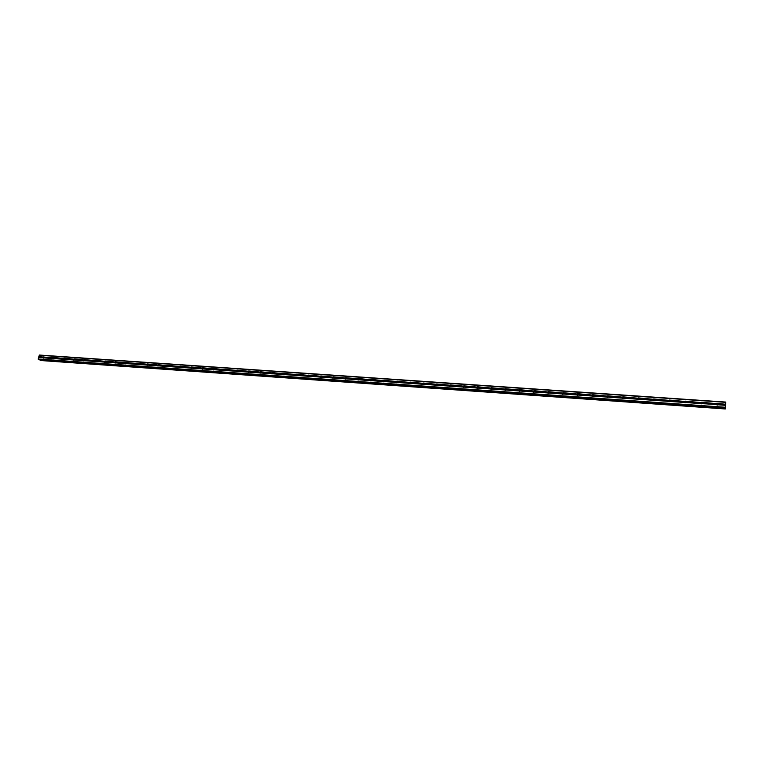<?xml version="1.0" encoding="UTF-8"?>
<svg xmlns="http://www.w3.org/2000/svg" width="764" height="764" viewBox="0 0 764 764"><rect width="100%" height="100%" fill="white"/><g stroke="black" fill="none" stroke-linecap="round" stroke-linejoin="round"><path stroke-width="1.15" d="M718.103 403.755L718.122 404.71L717.234 405.082L716.431 404.595L717.377 403.363L725.494 404.271L725.695 402.065L725.342 408.912L725.494 404.271M716.565 404.767L718.198 404.557M701.935 402.638L701.944 403.583L701.066 403.955L700.34 402.695L701.218 402.246L716.594 403.65M700.435 403.678L702.04 403.402M685.929 401.53L685.938 402.475L685.06 402.848L684.353 401.587L685.222 401.138L700.435 402.532M684.477 402.59L686.015 402.341M669.942 400.537L670.104 401.367L669.226 401.74L668.462 401.253L669.388 400.049L684.448 401.425M668.681 401.52L670.19 401.205M654.414 399.352L654.423 400.279L653.554 400.651L652.876 399.41L653.726 398.961L668.624 400.336M653.048 400.46L654.519 400.097M638.905 398.273L638.905 399.2L638.045 399.572L637.377 398.331L638.217 397.891L652.962 399.247M637.587 399.41L639.01 398.989M623.548 397.213L623.548 398.13L622.689 398.493L622.039 397.27L622.87 396.831L637.462 398.178M623.663 397.872L622.259 398.359L623.663 397.901L623.3 396.965M608.345 396.163L608.345 397.079L607.495 397.442L606.855 396.22L607.676 395.781L622.125 397.118M608.431 396.803L607.122 397.318L608.459 396.822L608.096 395.914M593.303 395.122L593.294 396.029L592.453 396.392L591.823 395.179L592.644 394.74L606.941 396.058M592.119 396.306L593.065 395.656L592.129 396.306M578.405 394.09L578.396 394.998L577.555 395.351L576.944 394.148L577.756 393.708L591.909 395.017M577.269 395.284L578.52 394.711M563.66 393.068L563.651 393.966L562.81 394.329L562.123 393.861L563.011 392.696L577.021 393.995M562.571 394.272L563.775 393.67M549.058 392.056L549.049 392.954L548.218 393.307L547.626 392.113L548.418 391.684L562.285 392.973M548.017 393.269L549.173 392.648M534.599 391.053L534.59 391.951L533.759 392.304L533.091 391.846L533.969 390.681L547.702 391.961M533.606 392.276L534.724 391.626M520.284 390.06L520.274 390.948L519.453 391.302L518.794 390.843L519.663 389.697L533.262 390.958M519.339 391.292L520.408 390.624M506.112 389.077L506.102 389.965L505.281 390.318L504.727 389.143L505.501 388.714L518.957 389.974M505.205 390.308L506.236 389.64M492.073 388.112L492.064 388.991L491.242 389.334L490.603 388.886L491.472 387.749L504.794 388.991M491.214 389.334L492.197 388.656M478.178 387.147L478.159 388.026L477.347 388.37L476.717 387.921L477.576 386.785L490.774 388.017M477.366 388.37L478.293 387.692M464.407 386.192L463.586 387.415L462.965 386.966L463.815 385.839L476.889 387.061M463.643 387.415L464.522 386.737M450.779 385.247L449.958 386.46L449.347 386.021L450.187 384.894L463.137 386.106M450.053 386.46L450.894 385.791M437.027 385.342L435.872 385.171L436.693 383.958L449.509 385.161M436.588 385.514L437.38 384.855M423.896 383.385L423.084 384.588L422.597 383.452L423.323 383.041L436.024 384.225M423.256 384.578L424.01 383.939M410.65 382.468L409.838 383.662L409.361 382.535L410.087 382.124L422.654 383.299M410.058 383.652L410.755 383.022M397.528 381.561L396.717 382.754L396.249 381.628L396.965 381.217L409.418 382.392M396.974 382.726L397.624 382.124M384.521 380.663L383.719 381.847L383.146 381.417L383.977 380.319L396.306 381.475M384.015 381.809L384.626 381.226M371.361 379.498L371.619 380.615L370.836 380.949L370.397 379.832L371.103 379.431L383.318 380.577M371.18 380.892L371.743 380.348M358.889 378.887L358.087 380.061L357.647 378.954L358.345 378.543L370.454 379.689M358.469 379.985L358.975 379.479M346.245 378.018L345.443 379.183L344.898 378.753L345.71 377.674L357.705 378.81M333.715 377.149L332.923 378.304L332.388 377.884L333.19 376.805L345.07 377.932M321.31 376.289L320.517 377.445L319.992 377.024L320.784 375.955L332.56 377.063M309.009 375.439L308.217 376.585L307.825 375.496L308.494 375.105L320.154 376.203M319.992 377.101L309.048 376.127M296.824 374.589L296.04 375.735L295.649 374.656L296.317 374.255L307.873 375.353M284.752 373.758L283.96 374.895L283.587 373.816L284.246 373.424L295.697 374.513M272.786 372.928L272.003 374.064L271.631 372.994L272.29 372.593L283.635 373.682M260.925 372.106L260.142 373.233L259.655 372.832L260.428 371.781L271.678 372.851M249.169 371.294L248.395 372.412L247.908 372.011L248.682 370.97L259.827 372.03M237.518 370.483L236.744 371.6L236.267 371.199L237.041 370.158L248.08 371.218M225.972 369.69L225.199 370.798L224.864 369.747L225.495 369.365L236.439 370.416M214.531 368.897L213.758 370.005L213.433 368.955L214.054 368.573L224.903 369.614M203.186 368.105L202.412 369.213L202.097 368.172L202.718 367.79L213.471 368.821M191.936 367.331L191.172 368.429L190.723 368.038L191.477 367.016L202.135 368.038M180.791 366.558L180.027 367.656L179.721 366.624L180.333 366.243L190.895 367.255M169.742 365.794L168.978 366.882L168.71 365.727L169.293 365.478L179.76 366.491M158.778 365.039L158.024 366.118L157.575 365.803L158.339 364.724L168.71 365.727M147.92 364.285L147.165 365.364L146.726 365.049L147.481 363.97L157.766 364.963M137.148 363.54L136.393 364.609L136.154 363.463L136.718 363.225L146.917 364.208M126.471 362.795L125.716 363.865L125.477 362.728L126.041 362.489L136.154 363.463M115.88 362.069L115.135 363.129L114.705 362.824L115.46 361.754L125.477 362.728M105.384 361.334L104.639 362.403L104.41 361.267L104.964 361.028L114.906 361.993M94.975 360.618L94.23 361.678L93.81 361.372L94.555 360.312L104.41 361.267M84.651 359.901L83.906 360.952L84.241 359.596L94.01 360.551M74.414 359.195L73.678 360.245L74.003 358.889L83.696 359.834M64.262 358.488L63.527 359.538L63.861 358.192L73.468 359.128M54.196 357.791L53.461 358.832L53.795 357.495L63.316 358.421M43.472 358.135L43.281 357.036L43.949 356.836L44.14 357.838L43.472 358.135M436.158 385.438L437.123 384.454M449.614 386.355L450.607 385.381M463.204 387.281L464.206 386.326M463.901 387.377L464.455 386.947M476.927 388.217L477.949 387.272M477.576 388.351L478.245 387.873M490.794 389.153L491.815 388.227M491.395 389.334L492.15 388.809M504.784 390.098L505.825 389.191M505.357 390.318L506.198 389.764M518.918 391.053L519.978 390.165M519.453 391.302L520.38 390.729M533.196 392.018L534.265 391.158M533.702 392.295L534.704 391.703M547.607 392.982L548.686 392.152M548.084 393.288L549.163 392.696M548.934 393.03L562.17 393.957L563.259 393.154M562.619 394.291L563.765 393.708M576.887 394.94L577.985 394.167M577.298 395.294L578.52 394.73M591.747 395.933L592.854 395.198M637.558 399.391L638.914 398.932M653.019 400.431L654.395 400.011M668.643 401.482L670.038 401.1M684.429 402.542L685.843 402.208M700.387 403.621L701.82 403.325M701.839 403.669L717.959 404.462M725.256 408.052L38.849 359.691L38.2 359.023L39.413 355.04L725.695 402.065M39.957 359.768L40.339 360.493M725.542 405.541L725.58 404.863M725.523 405.264L725.571 404.643M725.342 408.941L40.301 360.493L725.332 408.96M44.207 357.103L53.26 357.733M39.165 355.231L725.657 402.332M38.783 356.731L43.281 357.036M44.293 357.237L53.241 357.858M44.14 357.838L53.088 358.459M44.006 357.905L53.06 358.536M54.282 357.934L63.297 358.555M54.129 358.536L63.145 359.166M53.986 358.602L63.116 359.233M64.348 358.631L73.439 359.261M64.205 359.233L73.296 359.873M64.061 359.3L73.268 359.939M74.5 359.328L83.668 359.968M74.356 359.939L83.524 360.579M74.213 360.006L83.496 360.656M84.737 360.045L93.991 360.684M84.594 360.656L93.838 361.296M84.451 360.723L93.81 361.372M95.061 360.761L104.391 361.401M94.917 361.372L104.238 362.021M94.774 361.439L104.219 362.088M105.48 361.477L114.877 362.126M105.327 362.098L114.734 362.747M105.193 362.165L114.705 362.824M115.975 362.203L125.458 362.862M115.832 362.824L125.315 363.483M115.689 362.89L125.286 363.559M126.566 362.938L136.126 363.607M126.413 363.559L135.982 364.227M126.28 363.626L135.963 364.304M137.243 363.683L146.889 364.352M137.1 364.304L146.745 364.972M136.957 364.371L146.726 365.049M148.006 364.428L157.737 365.096M147.872 365.058L157.594 365.727M147.729 365.116L157.575 365.803M158.874 365.182L168.682 365.861M158.731 365.813L168.548 366.491M158.597 365.88L168.529 366.567M169.828 365.937L179.721 366.624M169.684 366.567L179.588 367.264M169.551 366.634L179.569 367.331M180.877 366.701L190.866 367.398M180.743 367.341L190.723 368.038M180.61 367.408L190.713 368.114M192.031 367.474L202.097 368.172M191.888 368.114L201.963 368.811M191.754 368.181L201.954 368.888M203.272 368.258L213.433 368.955M203.138 368.897L213.299 369.604M203.004 368.964L213.29 369.68M214.617 369.041L224.864 369.747M214.483 369.69L224.731 370.397M214.35 369.757L224.721 370.473M226.068 369.833L236.401 370.55M225.934 370.483L236.267 371.199M225.791 370.55L236.267 371.275M237.614 370.635L248.042 371.361M237.48 371.285L247.908 372.011M237.346 371.352L247.908 372.087M249.255 371.438L259.789 372.173M249.131 372.097L259.655 372.832M248.997 372.163L259.655 372.908M261.011 372.259L271.631 372.994M260.887 372.908L271.507 373.653M260.753 372.985L271.507 373.73M272.872 373.08L283.587 373.816M272.748 373.739L283.463 374.484M272.614 373.806L283.463 374.561M284.838 373.902L295.649 374.656M284.714 374.57L295.525 375.325M284.58 374.637L295.525 375.401M296.919 374.742L307.825 375.496M296.785 375.411L307.701 376.165M296.661 375.477L307.701 376.251M309.095 375.582L320.116 376.346M308.971 376.26L319.992 377.024M321.396 376.442L332.512 377.206M321.272 377.11L332.388 377.884M321.147 377.187L332.397 377.97M333.811 377.301L345.022 378.075M333.687 377.979L344.898 378.753M333.553 378.046L344.908 378.839M346.331 378.17L357.647 378.954M346.216 378.849L357.533 379.632M346.082 378.915L357.542 379.718M358.975 379.039L370.397 379.832M358.851 379.727L370.282 380.52M358.727 379.803L370.292 380.606M371.734 379.928L383.27 380.73M371.619 380.615L383.146 381.417M371.485 380.692L383.165 381.503M384.607 380.816L396.249 381.628M384.493 381.513L396.144 382.315M384.368 381.58L396.153 382.401M397.614 381.723L409.361 382.535M397.5 382.411L409.256 383.232M397.375 382.487L409.275 383.318M410.736 382.63L422.597 383.452M410.621 383.327L422.492 384.149M410.497 383.404L422.511 384.235M423.982 383.547L435.957 384.378M423.877 384.244L435.852 385.085M423.753 384.321L435.872 385.171M437.275 384.311L437.123 385.257L449.366 386.106M436.989 384.044L449.452 385.314M437.247 385.18L449.347 386.021M450.865 385.409L463.07 386.259M450.75 386.116L462.965 386.966M450.636 386.192L462.994 387.052M464.493 386.355L476.822 387.205M464.388 387.061L476.717 387.921M464.273 387.138L476.746 388.007M478.264 387.31L490.708 388.169M478.159 388.026L490.603 388.886M478.035 388.102L490.641 388.971M492.159 388.274L504.727 389.143M492.064 388.991L504.632 389.86M491.94 389.067L504.66 389.955M506.198 389.239L518.89 390.127M506.102 389.965L518.794 390.843M505.978 390.041L518.832 390.939M520.37 390.223L533.186 391.111M520.274 390.948L533.091 391.846M520.16 391.034L533.129 391.932M534.685 391.216L547.626 392.113M534.59 391.951L547.54 392.849M534.475 392.027L547.578 392.935M549.144 392.218L562.218 393.126M549.049 392.954L562.123 393.861M563.736 393.231L576.944 394.148M563.651 393.966L576.858 394.883M563.536 394.052L576.906 394.978M578.491 394.253L591.823 395.179M578.396 394.998L591.737 395.924M578.281 395.074L591.794 396.01M593.38 395.284L606.855 396.22M593.294 396.029L606.778 396.965M593.189 396.115L606.826 397.06M608.431 396.325L622.039 397.27M608.345 397.079L621.963 398.025M608.239 397.156L622.02 398.12M623.634 397.375L637.377 398.331M623.548 398.13L637.3 399.085M623.443 398.216L637.357 399.18M638.99 398.445L652.876 399.41M638.905 399.2L652.8 400.164M638.799 399.286L652.867 400.26M654.5 399.515L668.538 400.489M654.423 400.279L668.462 401.253M654.318 400.365L668.529 401.348M670.095 400.431L684.353 401.587M670.104 401.367L684.286 402.361M669.99 401.453L684.353 402.456M686.015 401.702L700.34 402.695M685.938 402.475L700.273 403.468M685.833 402.552L700.34 403.564M701.715 402.418L702.011 403.478M702.011 402.809L716.498 403.812M701.944 403.583L716.431 404.595M717.893 403.545L718.16 404.633M718.189 403.927L725.485 404.433M718.122 404.71L725.418 405.216M718.017 404.796L725.408 405.312M39.967 359.796L725.361 408.1M38.811 359.682L725.361 408.033M38.305 359.405L725.227 407.737M38.2 359.023L725.246 407.25M38.582 357.523L43.08 357.838M38.668 357.457L43.109 357.772M38.821 356.864L43.261 357.17M40.139 360.398L725.322 408.855M40.11 360.35L725.322 408.788M40.1 360.312L725.322 408.74M40.091 360.255L725.332 408.673M464.13 385.925L464.512 386.403M477.892 386.88L478.283 387.386M491.796 387.845L492.188 388.379M505.835 388.819L506.236 389.392M520.007 389.802L520.418 390.414M534.332 390.796L534.733 391.445M548.791 391.798L549.192 392.495M563.393 392.811L563.794 393.555M578.138 393.832L578.539 394.625M593.045 394.864L593.427 395.704M638.656 398.034L638.971 398.961M654.185 399.114L654.452 400.04M669.866 400.202L670.085 401.138M685.709 401.31L685.891 402.236"/></g></svg>
